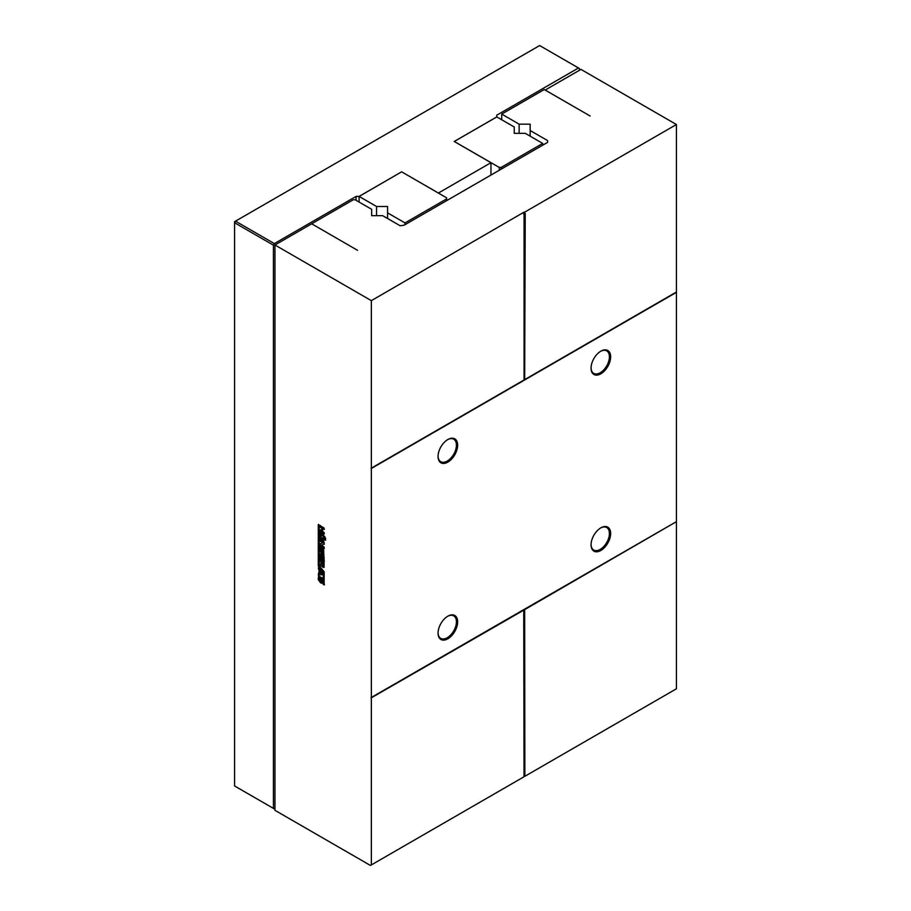 <?xml version="1.0" encoding="UTF-8"?>
<svg xmlns="http://www.w3.org/2000/svg" width="911" height="911" viewBox="0 0 911 911"><rect width="100%" height="100%" fill="white"/><g stroke="black" fill="none" stroke-linecap="round" stroke-linejoin="round"><path stroke-width="1.37" d="M274.963 245.002L274.963 810.334L370.435 865.45L523.814 776.889L524.041 776.058L523.734 609.812L371.05 697.621L676.429 521.661L676.429 124.522L580.956 69.395L545.177 90.052L590.157 116.027L544.243 89.54L501.699 114.091L519.145 124.169L530.156 124.169L530.156 130.524L547.602 140.59L547.602 142.367L404.097 225.211L400.111 225.746L382.677 215.679L371.654 215.679L371.654 209.314L355.131 199.771L353.297 199.771L311.687 223.799L357.556 250.32L311.687 223.799L274.963 245.002L371.358 300.653L524.041 212.138M524.656 609.641L676.429 521.661L524.656 609.641L524.873 776.286L676.429 688.784L676.429 522.014M523.688 776.969L524.747 775.648M524.349 609.459L524.656 775.705M371.358 697.792L371.358 468.482L676.429 292.351M457.641 445.16A13.847 7.994 120 0 0 447.848 439.512A13.847 7.994 120 0 0 438.054 456.468A13.847 7.994 120 0 0 447.848 462.128A13.847 7.994 120 0 0 457.641 445.16M457.641 621.826A13.847 7.994 120 0 0 447.848 616.178A13.847 7.994 120 0 0 438.054 633.134A13.847 7.994 120 0 0 447.848 638.793A13.847 7.994 120 0 0 457.641 621.826M610.643 533.493A13.847 7.994 120 0 0 600.85 527.845A13.847 7.994 120 0 0 591.057 544.801A13.847 7.994 120 0 0 600.85 550.46A13.847 7.994 120 0 0 610.643 533.493M610.643 356.827A13.847 7.994 120 0 0 600.85 351.179A13.847 7.994 120 0 0 591.057 368.135A13.847 7.994 120 0 0 600.85 373.795A13.847 7.994 120 0 0 610.643 356.827M371.358 468.482L676.429 291.998L524.668 379.614L524.93 213.402L524.28 212.491M523.666 214.119L524.349 212.32L676.429 124.522M524.064 214.256L524.064 379.967L371.05 468.311M524.668 379.614L525.237 213.573L524.349 212.32M524.041 609.994L371.05 697.974M371.358 864.915L371.358 698.145M371.358 468.129L371.358 300.653M324.578 536.75L325.432 538.469L324.578 536.75M325.432 540.2L324.578 538.515L325.432 540.2M323.895 540.303L320.763 538.595L320.114 533.277L321.537 533.265L323.769 535.03L323.895 540.303L320.456 538.765L320.353 533.015M324.077 548.365L320.034 546.031L320.034 543.787L322.961 542.819L320.068 541.145L320.068 539.711L324.077 542.022L324.077 544.243L321.127 545.222L324.077 546.93L324.077 548.365M320.421 547.488L323.712 549.481L323.747 554.788L322.653 554.514L322.995 550.278L321.15 549.253L321.002 550.176L321.537 552.442L321.537 550.677L322.346 551.132L322.346 554.332L319.966 551.075L320.376 547.511M322.836 553.182L323.303 550.107L321.15 549.253M323.747 554.788L322.653 554.514L322.961 552.909M318.998 570.411L318.281 567.997L322.323 572.871L322.323 574.727L318.281 574.966L319.305 570.24L318.588 567.815M320.353 564.342L321.105 564.091L321.105 561.905L320.068 561.313L320.068 559.866L324.077 562.189L324.077 566.528L323.849 567.439L322.733 567.189L321.617 565.731L320.068 565.617L320.068 564.182L321.412 563.909L320.376 559.696M323.849 567.439L322.733 567.189L321.947 565.572L321.446 566.13M320.068 553.922L324.077 556.234L324.077 561.324L323.143 560.789L323.143 557.099L322.505 556.735L322.505 560.197L321.674 559.718L321.674 556.257L321.025 555.881L321.025 559.616L320.068 559.058L320.068 553.922M320.034 525.658L324.077 527.993L324.077 529.428L322.653 528.608L322.653 531.603L324.077 532.423L324.077 533.857L320.034 531.523L320.034 530.088L321.572 530.976L321.572 527.981L320.034 527.093L320.034 525.658M319.214 525.123L318.281 524.588L318.281 566.107L323.223 571.983L323.223 584.338L324.157 584.885L324.157 571.778L319.214 565.833L319.214 525.123M318.656 575.946L321.959 577.927L321.982 583.234L320.888 582.96L321.23 578.736L319.397 577.699L319.237 578.633L319.784 580.888L319.784 579.123L320.581 579.59L320.581 582.789L318.201 579.521L318.611 575.968M321.071 581.639L321.537 578.553L319.397 577.699M321.982 583.234L320.888 582.96L321.196 581.355M438.066 456.104A12.982 7.493 120 0 0 440.742 461.706A12.982 7.493 120 0 0 450.751 458.233A12.982 7.493 120 0 0 456.422 445.16A12.982 7.493 120 0 0 453.724 439.216A12.982 7.493 120 0 0 447.54 439.694M438.066 632.769A12.982 7.493 120 0 0 440.742 638.372A12.982 7.493 120 0 0 450.751 634.899A12.982 7.493 120 0 0 456.422 621.826A12.982 7.493 120 0 0 453.724 615.882A12.982 7.493 120 0 0 447.54 616.36M591.057 544.448A12.982 7.493 120 0 0 593.744 550.039A12.982 7.493 120 0 0 603.742 546.566A12.982 7.493 120 0 0 609.413 533.493A12.982 7.493 120 0 0 606.726 527.56A12.982 7.493 120 0 0 600.531 528.027M591.057 367.782A12.982 7.493 120 0 0 593.744 373.373A12.982 7.493 120 0 0 603.742 369.9A12.982 7.493 120 0 0 609.413 356.827A12.982 7.493 120 0 0 606.726 350.894A12.982 7.493 120 0 0 600.531 351.361M501.699 119.751L501.699 114.091M519.145 133.348L519.145 124.169M530.156 136.183L530.156 130.524M547.602 142.367L547.602 140.59M324.578 537.968L324.874 536.568M325.728 538.287L324.874 537.797M325.728 540.029L324.874 538.333M324.202 540.132L323.485 540.371M324.384 548.194L320.342 545.86L320.342 543.616M321.127 545.222L324.384 544.061M320.068 541.145L320.376 539.528M322.961 542.819L320.376 540.963M322.232 549.31L321.458 549.071L322.232 549.31M324.054 554.605L322.961 554.343M322.653 554.161L320.262 550.904L320.626 547.374M321.537 552.442L321.845 550.495M318.998 573.315L319.305 570.24M318.281 574.966L318.588 573.167M322.619 574.545L318.588 574.784M320.661 564.171L321.412 563.909L320.661 564.171M320.068 565.617L320.376 564M321.663 566.004L320.376 565.435M324.157 567.268L323.041 567.006M320.068 559.058L320.376 553.74M321.332 559.445L320.376 558.887M321.025 555.881L321.674 556.257M321.674 559.718L321.982 556.074M322.801 560.026L321.982 559.548M322.505 556.735L323.143 557.099M323.143 560.789L323.451 556.928M324.384 561.142L323.451 560.607M320.034 527.093L320.342 525.488M321.572 527.981L320.342 526.922M321.572 530.976L321.868 527.799M320.034 531.523L320.342 529.917M324.384 533.687L320.342 531.352M322.653 528.608L324.384 529.257M318.588 524.406L318.588 565.936L323.53 571.812L323.53 584.167L324.464 584.703M320.478 577.768L319.693 577.528L320.478 577.768M322.289 583.063L321.196 582.789M320.888 582.607L318.508 579.35L318.873 575.82M319.784 580.888L320.091 578.94M322.517 538.412L323.371 538.333L323.268 535.668L321.458 534.598L322.392 534.894L321.15 534.768L321.207 537.82L322.517 538.412M321.697 573.076L319.852 571.448L319.852 573.304L321.697 573.076M322.574 565.72L323.371 565.173L323.371 562.93L322.084 562.531L322.574 565.72L323.371 562.93M322.221 538.583L323.075 538.515L322.961 535.85L321.15 534.768M321.389 573.258L319.852 571.448M323.075 563.1L322.084 562.531M579.43 70.284L579.43 68.519L578.508 67.983L496.78 115.173L496.78 116.904L454.213 141.478L490.961 162.693L438.396 193.041L401.649 171.826L359.082 196.4L356.087 196.4L274.348 243.59L235.494 221.157L234.571 221.68L234.571 222.739L273.437 245.184L274.348 243.59M274.963 808.569L274.348 808.922L234.571 785.954L234.571 222.739L235.494 221.157L539.642 45.55L578.508 67.983M490.961 175.06L490.961 162.693M273.437 808.387L273.437 245.184M356.087 200.329L356.087 196.4M359.116 196.423L401.649 171.826L446.629 197.835L446.629 198.894L405.008 222.922L387.574 212.855L387.574 206.49L376.55 206.49L359.116 196.423L359.116 202.071L359.082 196.4M446.629 200.659L446.629 198.894M405.008 224.687L405.008 222.922M376.55 215.679L376.55 206.49M387.574 218.503L387.574 212.855M499.262 170.277L499.262 167.442L454.282 141.478L496.814 116.927L514.248 126.993L514.248 133.348L525.271 133.348L542.705 143.426L501.096 167.442L499.262 167.442M501.096 169.218L501.096 167.442M542.705 145.191L542.705 143.426"/></g></svg>
